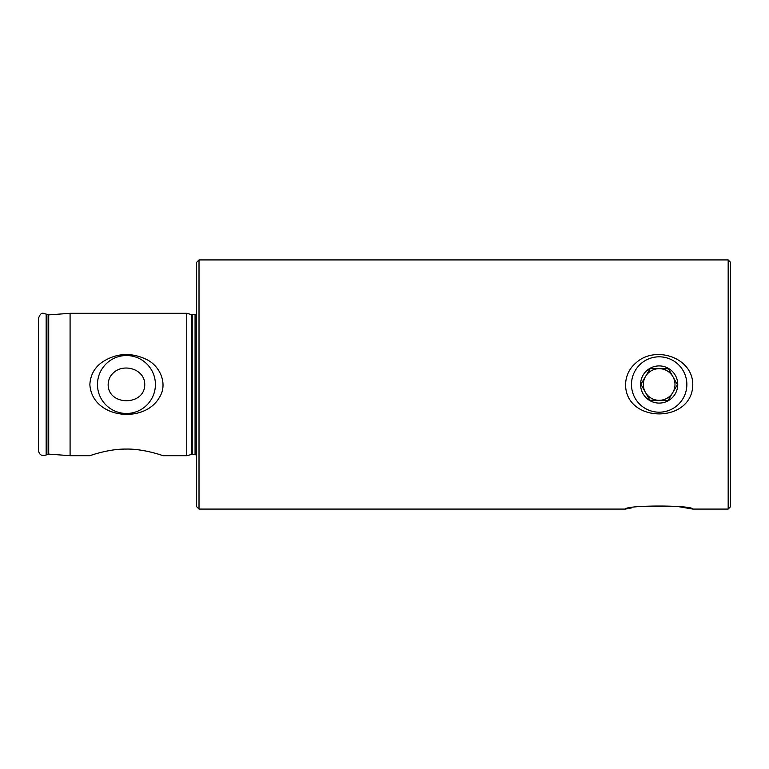 <?xml version="1.0" encoding="UTF-8"?>
<svg xmlns="http://www.w3.org/2000/svg" width="769" height="769" viewBox="0 0 769 769"><rect width="100%" height="100%" fill="white"/><g stroke="black" fill="none" stroke-linecap="round" stroke-linejoin="round"><path stroke-width="1.15" d="M144.745 384.5C144.908 369.168 124.011 363.074 113.745 372.561C110.227 375.57 108.352 379.55 108.15 384.5C107.977 406.128 144.918 406.119 144.745 384.5M70.085 455.69L70.085 313.31L186.761 313.31L186.761 455.69L163.028 455.69C162.634 455.536 143.361 448.635 126.106 449.077C109.006 448.788 90.271 455.546 89.867 455.69L70.085 455.69L48.716 454.114L48.716 314.886L70.085 313.31M120.656 449.25L123.646 449.115M125.703 449.077L126.462 449.077M135.056 449.461L136.613 449.615M138.756 449.865L145.254 450.913M150.926 452.143L155.223 453.268M157.789 454.008L160.212 454.758M90.723 455.402L94.481 454.2M102.258 362.103C94.549 367.553 90.415 375.022 89.867 384.5C91.809 418.249 143.918 424.555 159.375 397.477C168.315 383.769 159.664 365.188 145.841 359.152C130.72 352.144 116.186 353.125 102.258 362.103M199.017 259.922L196.643 262.296L196.643 506.704L199.017 509.078L199.017 259.922L728.176 259.922L728.176 509.078L692.782 509.078L678.412 506.636L639.914 506.636M625.553 384.5C625.87 375.512 629.513 368.159 636.472 362.439C655.476 345.425 692.686 357.325 692.782 384.5C692.581 423.777 625.62 423.623 625.553 384.5M631.705 507.876L628.869 508.405M627.35 508.703L626.235 508.934M199.017 509.078L625.553 509.078C625.755 505.012 692.706 505.041 692.782 509.078M728.176 259.922L730.55 262.296L730.55 506.704L728.176 509.078M38.45 450.509L38.45 318.491C41.151 310.686 43.775 313.839 46.159 314.04L46.159 454.96C41.901 456.402 39.334 454.921 38.45 450.509M48.716 454.114L46.159 454.96M196.643 454.912L192.231 454.306L186.761 455.69M97.471 384.5A28.972 28.972 0 0 0 140.929 409.589A28.972 28.972 0 0 0 140.929 359.411A28.972 28.972 0 0 0 97.471 384.5M658.956 403.091A18.591 18.591 0 0 0 675.365 375.387A18.591 18.591 0 0 0 643.172 375.022A18.591 18.591 0 0 0 658.956 403.091M668.117 400.418L658.985 400.322L668.117 400.418L677.431 384.702L668.472 368.784L650.209 368.582L640.904 384.298L649.853 400.216L658.985 400.322A15.822 15.822 0 0 0 672.952 376.743A15.822 15.822 0 0 0 659.341 368.678L668.146 368.784M658.85 412.184A27.684 27.684 0 0 0 683.295 370.927A27.684 27.684 0 0 0 635.348 370.389A27.684 27.684 0 0 0 658.85 412.184M668.472 368.784L672.952 376.743M677.431 384.702L672.779 392.565A15.822 15.822 0 0 1 645.374 392.257L649.853 400.216M640.904 384.298L645.556 376.435A15.822 15.822 0 0 0 645.374 392.257M650.209 368.582L659.341 368.678A15.822 15.822 0 0 0 645.556 376.435A15.822 15.822 0 0 1 659.341 368.678M46.909 454.527L46.909 314.473L46.159 314.04M191.625 454.383L191.625 314.617L186.761 313.31M192.231 454.306L192.231 314.694L191.625 314.617M195.066 454.306L195.066 314.694L192.231 314.694M46.909 314.473L48.716 314.886M195.066 314.694L196.643 314.088"/></g></svg>
